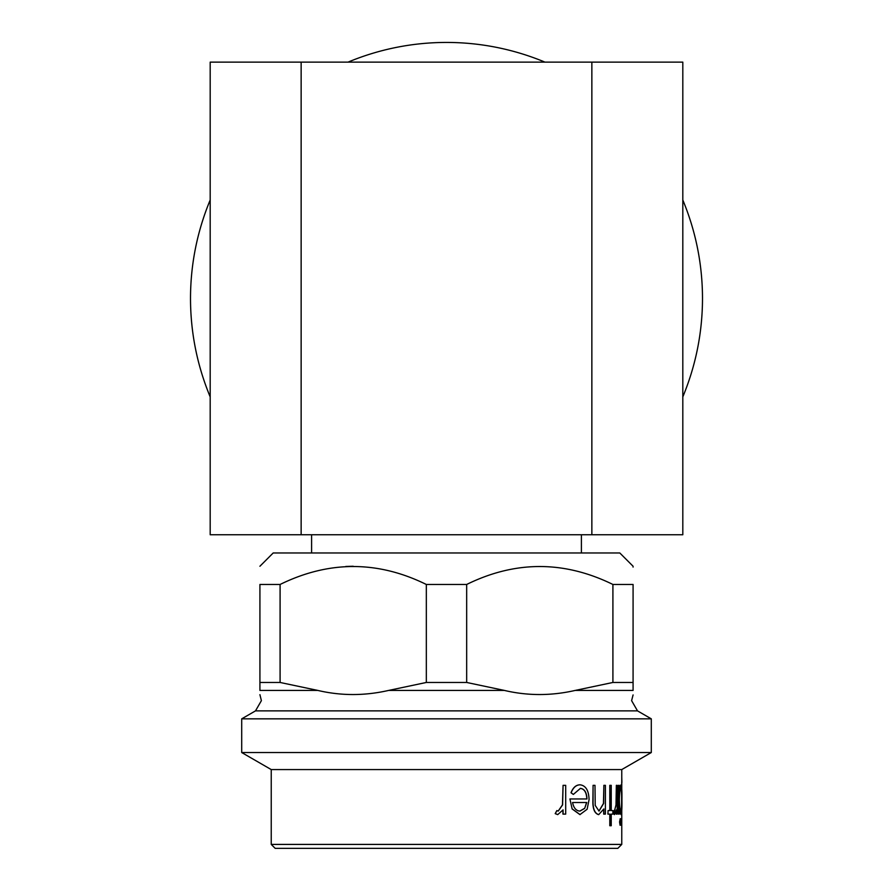 <?xml version="1.0" encoding="UTF-8"?>
<svg xmlns="http://www.w3.org/2000/svg" width="893" height="893" viewBox="0 0 893 893"><rect width="100%" height="100%" fill="white"/><g stroke="black" fill="none" stroke-linecap="round" stroke-linejoin="round"><path stroke-width="1.34" d="M210.19 396.905C197.141 365.382 190.566 332.553 190.499 298.441C190.566 264.317 197.141 231.499 210.19 199.976M682.81 199.976C695.859 231.499 702.434 264.317 702.501 298.441C702.434 332.553 695.859 365.382 682.81 396.905M617.822 848.35L275.178 848.35L271.238 844.41L621.762 844.41L617.822 848.35M620.055 825.221L619.563 821.94L620.244 818.658L620.055 825.221M621.249 825.221L621.45 818.658L621.249 825.221M620.981 784.824C621.729 785.673 622.041 790.662 621.919 799.804C622.041 808.879 621.729 813.824 620.97 814.617L619.34 808.79L619.34 814.115L618.503 814.115L618.503 785.338L619.34 785.338L619.34 790.316L620.981 784.824L619.34 789.066M620.97 814.617L619.34 810.197M616.349 814.115L616.349 809.884L614.451 814.617L613.536 813.635L616.192 804.883L616.349 785.338L617.208 785.338L617.208 814.115L616.159 814.115L616.159 810.967M614.451 814.617L613.346 813.635L614.116 810.576M614.451 811.09L616.003 804.883L616.349 785.338M612.721 814.115L611.236 814.115L611.236 825.724L609.796 825.724L609.796 814.115M607.899 814.115L608.077 810.576L607.899 814.115M609.796 810.576L609.796 785.338L609.986 810.576L608.077 810.576M612.721 810.576L611.236 810.576L611.236 785.338L609.986 785.338M603.869 814.115L603.869 808.924L598.723 814.617C594.626 813.4 592.751 808.545 593.075 800.028L593.075 785.338L594.995 785.338L595.218 805.419L599.024 811.09L603.623 803.466L603.869 785.338L605.398 785.338L605.398 814.115L603.69 814.115L603.69 809.415M598.723 814.617L598.544 814.617C594.459 813.4 592.584 808.545 592.907 800.028L593.075 785.338M598.946 811.078L603.456 803.466L603.869 785.338M570.069 798.967L586.98 798.967C586.701 792.459 584.524 788.921 580.428 788.363L573.339 794.424L571.007 792.772C573.06 787.514 576.063 784.869 579.992 784.824L580.149 784.824C585.808 785.594 588.788 790.528 589.067 799.648L587.114 809.259L579.937 814.617L572.134 808.958L569.935 798.967L572.134 808.958M586.824 798.967C586.545 792.459 584.368 788.932 580.283 788.363M563.07 814.115L563.07 809.884L557.723 814.617L555.323 813.635L556.841 810.576L558.248 811.09L562.601 804.883L563.07 785.338L565.693 785.338L565.693 814.115L562.936 814.115L562.936 810.141M557.723 814.617L555.2 813.635L556.841 810.576M558.181 811.078L562.467 804.883L563.07 785.338M621.762 769.576L271.238 769.576L241.702 752.531L651.298 752.531L621.762 769.576L621.762 788.843M259.919 694.665L261.392 700.659L255.487 710.884L637.513 710.884L651.298 718.843L241.702 718.843L241.702 752.531M466.671 682.464L504.366 690.423C527.674 695.904 551.294 695.904 575.215 690.423L612.911 682.464L633.081 682.464L633.081 584.469C633.081 560.547 633.081 560.547 633.081 584.469L612.911 584.469C564.075 560.547 515.328 560.547 466.671 584.469L466.671 682.464L426.329 682.464L426.329 584.469C377.672 560.547 328.925 560.547 280.089 584.469L259.919 584.469C259.919 560.547 259.919 560.547 259.919 584.469L259.919 682.464L280.089 682.464L280.089 584.469M280.089 682.464L317.785 690.423C341.093 695.904 364.712 695.904 388.634 690.423L426.329 682.464M317.785 690.423L259.919 690.423C259.919 695.904 259.919 695.904 259.919 690.423L259.919 682.464M633.081 567.088L633.081 566.251L619.798 552.968L273.202 552.968L259.919 566.251M466.671 584.469L426.329 584.469M311.601 534.751L311.601 552.968M581.399 534.751L581.399 552.968M301.142 62.13L210.19 62.13L210.19 534.751L682.81 534.751L682.81 62.13L301.142 62.13L301.142 534.751M591.858 62.13L591.858 534.751M345.803 566.452L353.204 566.251M633.081 682.464L633.081 690.423C633.081 695.904 633.081 695.904 633.081 690.423C633.081 695.904 633.081 695.904 633.081 690.423L575.215 690.423M612.911 682.464L612.911 584.469M573.339 794.424L571.14 792.772C573.206 787.514 576.197 784.869 580.149 784.824M580.082 814.617L572.279 808.958M584.669 808.388L586.757 802.506L572.558 802.506C573.674 807.986 576.152 810.855 579.97 811.09L584.669 808.388L586.601 802.506L572.558 802.506M579.814 811.09L584.513 808.388M609.986 825.724L609.986 814.115L608.077 814.115M611.236 814.115L612.899 814.115L612.899 810.576L611.236 810.576M618.704 814.115L618.704 785.338M620.97 788.363C620.077 788.887 619.541 792.66 619.34 799.659C619.541 806.725 620.077 810.531 620.959 811.09C621.584 810.498 621.874 806.725 621.818 799.76C621.863 792.817 621.584 789.01 620.97 788.363M620.769 811.09C621.383 810.498 621.673 806.725 621.617 799.76C621.673 792.817 621.383 789.01 620.769 788.363M621.45 825.221L621.45 818.658M620.244 825.221L620.244 818.658M621.707 782.447L621.762 814.115M621.896 782.447L621.762 777.234M544.964 62.13A256.001 256.001 0 0 0 348.036 62.13M504.366 690.423L388.634 690.423M637.513 710.884L631.608 700.659L633.081 694.933M621.762 810.587L621.762 844.41M651.298 718.843L651.298 752.531M255.487 710.884L241.702 718.843M271.238 769.576L271.238 844.41"/></g></svg>
